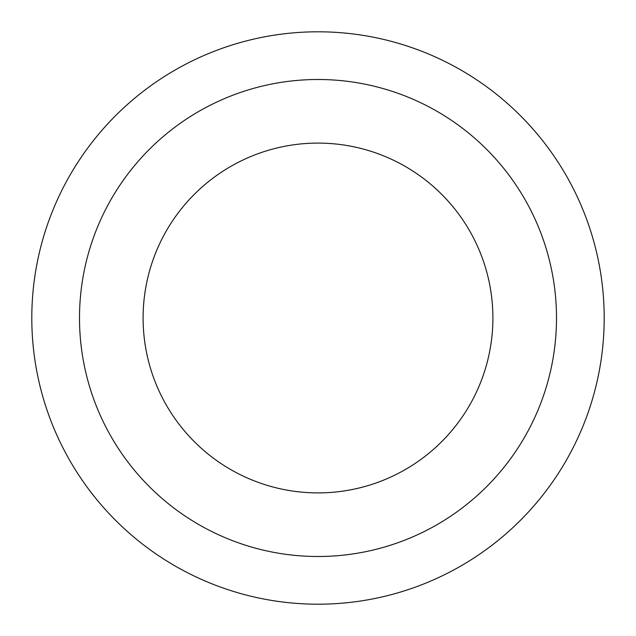 <?xml version="1.0" encoding="UTF-8"?>
<svg xmlns="http://www.w3.org/2000/svg" width="636" height="636" viewBox="0 0 636 636"><rect width="100%" height="100%" fill="white"/><g stroke="black" fill="none" stroke-linecap="round" stroke-linejoin="round"><path stroke-width="0.95" d="M492.9 318A174.9 174.9 0 0 0 318 143.1A174.9 174.9 0 0 0 143.1 318A174.9 174.9 0 0 0 318 492.9A174.9 174.9 0 0 0 492.9 318A174.9 174.9 0 0 1 318 492.9A174.9 174.9 0 0 1 143.1 318M604.2 318A286.2 286.2 0 0 0 318 31.8A286.2 286.2 0 0 0 31.8 318A286.2 286.2 0 0 0 318 604.2A286.2 286.2 0 0 0 604.2 318M318 556.5A238.5 238.5 0 0 0 556.5 318A238.5 238.5 0 0 0 318 79.5A238.5 238.5 0 0 0 79.5 318A238.5 238.5 0 0 0 318 556.5"/></g></svg>
